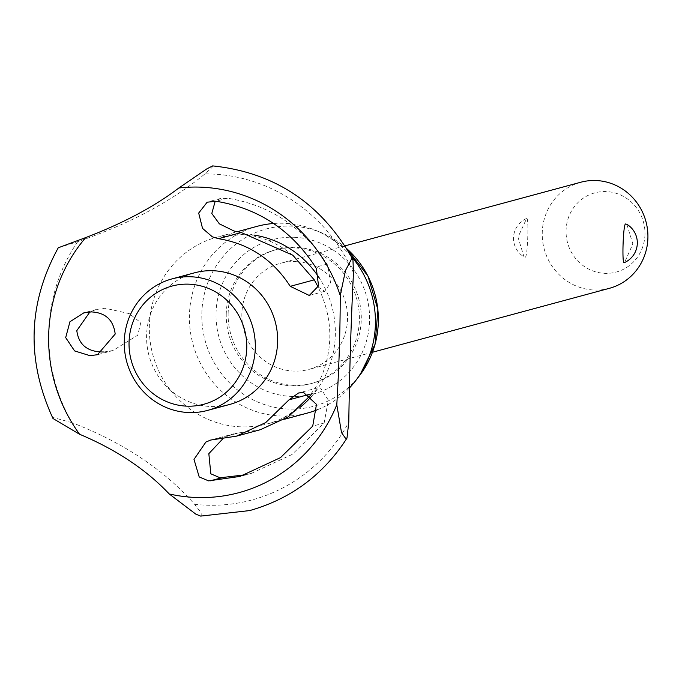 <?xml version="1.0" encoding="UTF-8"?>
<svg xmlns="http://www.w3.org/2000/svg" width="682" height="682" viewBox="0 0 682 682"><rect width="100%" height="100%" fill="white"/><g stroke="black" fill="none" stroke-linecap="round" stroke-linejoin="round"><path stroke-width="0.51" stroke-dasharray="3.41 2.56" d="M353.481 272.791A166.144 159.358 -105.1 0 0 213.79 174.123A166.144 159.358 -105.1 0 0 204.967 173.893L211.974 167.542L212.656 165.897M200.704 516.104L201.25 516.052L201.122 512.719L194.583 504.296C164.14 469.762 123.272 442.55 72.002 422.661M58.251 247.796L77.705 241.65C128.949 224.173 171.37 201.582 204.967 173.884M77.705 241.65A166.144 159.358 -105.1 0 0 72.019 422.67L53.443 417.614L53 418.501M580.766 182.239A54.935 52.693 -105.1 0 0 542.258 232.349A54.935 52.693 -105.1 0 0 593.357 289.986A54.935 52.693 -105.1 0 0 609.393 288.315M296.423 261.632A54.935 52.693 -105.1 0 0 280.396 263.303A54.935 52.693 -105.1 0 0 242.238 321.802A54.935 52.693 -105.1 0 0 292.987 371.051A54.935 52.693 -105.1 0 0 309.023 369.38A54.935 52.693 -105.1 0 0 347.172 310.873A54.935 52.693 -105.1 0 0 296.423 261.632M525.404 257.182C527.766 255.588 529.002 216.339 526.623 218.496L517.996 237.183L523.998 256.867L525.404 257.182M644.959 234.642A41.022 39.343 74.9 0 1 604.235 273.312A41.022 39.343 74.9 0 1 566.077 230.269A41.022 39.343 74.9 0 1 606.801 191.608A41.022 39.343 74.9 0 1 644.959 234.642M257.233 226.305A96.691 92.743 -105.1 0 0 189.46 314.496A96.691 92.743 -105.1 0 0 307.616 413.002M317.42 409.737A96.691 92.743 -105.1 0 0 349.227 388.194M228.163 312.646A69.214 66.384 -105.1 0 0 312.74 383.165A69.214 66.384 -105.1 0 0 361.255 320.029A69.214 66.384 -105.1 0 0 276.67 249.518A69.214 66.384 -105.1 0 0 228.163 312.646M226.271 313.157A69.214 66.384 -105.1 0 0 310.847 383.668A69.214 66.384 -105.1 0 0 359.363 320.54A69.214 66.384 -105.1 0 0 274.786 250.03A69.214 66.384 -105.1 0 0 226.271 313.157M194.361 272.86A68.123 65.344 -105.1 0 0 146.613 334.998A68.123 65.344 -105.1 0 0 209.979 406.472A68.123 65.344 -105.1 0 0 229.86 404.4M260.311 429.72L238.819 432.917L214.804 439.396M238.819 432.917L234.207 433.701L227.524 436.216L222.826 438.79M245.673 474.757L251.436 473.342L292.007 454.493L324.138 423.045L328.349 400.181L320.472 388.032L317.727 387.802L310.549 395.381M318.17 287.054L324.623 291.333L330.565 282.86L327.752 265.443L327.01 264.139C302.987 227.063 269.808 205.077 227.481 198.181L220.329 198.53L215.214 201.156M104.022 351.972L112.931 350.539L137.764 335.229L140.773 322.654L129.239 313.609L104.968 308.23L96.222 309.526L89.913 311.93M327.01 264.139L315.553 267.225M351.102 256.134A96.691 92.743 -105.1 0 0 315.527 230.277A96.691 92.743 -105.1 0 0 273.567 223.491M626.852 224.293L632.853 243.968L624.499 262.57M194.583 504.296A166.144 159.358 -105.1 0 0 203.389 505.038A166.144 159.358 -105.1 0 0 348.783 422.184M253.96 235.077A96.691 92.743 -105.1 0 0 245.35 234.19A96.691 92.743 -105.1 0 0 217.132 237.123A96.691 92.743 -105.1 0 0 149.358 325.323A96.691 92.743 -105.1 0 0 239.297 426.762A96.691 92.743 -105.1 0 0 267.514 423.829A96.691 92.743 -105.1 0 0 299.927 407.427M311.623 396.285A96.691 92.743 -105.1 0 0 335.288 335.638A96.691 92.743 -105.1 0 0 319.219 277.906M346.737 248.657A91.763 88.021 -105.1 0 0 321.495 232.767A91.763 88.021 -105.1 0 0 292.953 226.202A91.763 88.021 -105.1 0 0 201.855 312.688A91.763 88.021 -105.1 0 0 287.207 408.97A91.763 88.021 -105.1 0 0 359.908 375.083M295.315 237.345A79.837 76.572 -105.1 0 0 216.058 312.595A79.837 76.572 -105.1 0 0 290.319 396.353A79.837 76.572 -105.1 0 0 369.576 321.111A79.837 76.572 -105.1 0 0 295.315 237.345M311.759 393.71L309.134 394.418M227.481 198.181L216.058 201.258M324.138 423.045L312.723 426.122M344.981 245.87L280.396 263.303M284.675 419.191L267.514 423.829C293.865 417.93 317.701 391.28 324.103 369.32C333.481 341.716 331.324 313.967 317.633 286.09M312.74 383.165L310.847 383.668M234.207 433.701L210.764 440.026M317.727 387.802L298.52 392.994M324.623 291.333L309.287 295.468M96.222 309.526L83.775 312.885M292.817 255.213C276.619 242.298 259.637 235.409 241.863 234.565L217.132 237.123L237.004 231.761M112.931 350.539L97.492 354.708M220.329 198.53L208.88 201.625M251.436 473.342L239.987 476.428M276.67 249.518L274.786 250.03M315.527 230.277L321.495 232.767L346.686 248.58M526.351 218.59A21.628 21.628 0 0 0 523.998 256.875M372.483 352.253L309.023 369.38"/><path stroke-width="1.02" d="M340.224 295.468L345.501 270.481L351.665 258.81L352.944 259.561L353.481 272.791C351.111 319.636 349.551 369.431 348.783 422.184L346.985 438.117L346.004 438.961L341.529 432.635L336.797 404.733C339.056 366.797 340.199 330.369 340.224 295.468A155.692 149.341 -105.1 0 0 203.279 187.277A155.692 149.341 -105.1 0 0 178.846 187.993C154.345 206.637 123.314 223.159 85.77 237.558A155.692 149.341 -105.1 0 0 79.589 434.255C116.23 449.668 146.119 469.574 169.238 493.956A155.692 149.341 -105.1 0 0 193.535 497.374A155.692 149.341 -105.1 0 0 336.789 404.733M352.944 259.561C321.52 203.637 274.761 172.41 212.656 165.897L206.672 168.974L178.846 187.993M372.483 352.253L609.393 288.315A54.935 52.693 -105.1 0 0 647.9 238.206A54.935 52.693 -105.1 0 0 596.801 180.568A54.935 52.693 -105.1 0 0 580.766 182.239L344.981 245.87M284.675 419.191L307.616 413.002A96.691 92.743 -105.1 0 0 317.42 409.737M349.227 388.194A96.691 92.743 -105.1 0 0 355.995 380.241A96.691 92.743 -105.1 0 0 375.39 324.811A96.691 92.743 -105.1 0 0 351.102 256.134M124.295 341.017A68.123 65.344 -105.1 0 0 207.541 410.419A68.123 65.344 -105.1 0 0 255.29 348.289A68.123 65.344 -105.1 0 0 172.043 278.887A68.123 65.344 -105.1 0 0 124.295 341.017M129.06 341.895A61.201 58.703 -105.1 0 0 185.99 406.114A61.201 58.703 -105.1 0 0 246.748 348.425A61.201 58.703 -105.1 0 0 189.818 284.215A61.201 58.703 -105.1 0 0 129.06 341.895M207.541 410.419L229.86 404.4A68.123 65.344 -105.1 0 0 277.608 342.262A68.123 65.344 -105.1 0 0 214.242 270.788A68.123 65.344 -105.1 0 0 194.361 272.86L172.043 278.887M208.607 480.87L199.204 476.948L193.995 459.395L205.896 442.047L210.764 440.026L236.432 436.165L265.741 422.559L288.989 399.857L298.52 392.994L303.635 392.568L316.482 404.375L312.723 426.122L280.507 457.622L239.987 476.428L208.607 480.87M222.826 438.79L208.837 453.658L210.823 473.811L220.056 477.784L245.673 474.757M316.303 268.529L318.579 285.835L309.287 295.468L290.259 286.329C272.936 259.578 249.024 243.696 218.521 238.691L212.349 236.825L202.528 228.385L198.684 213.074L207.166 202.196L216.058 201.258C258.478 208.24 291.649 230.226 315.553 267.225L316.303 268.529M215.214 201.156L211.804 213.457L219.357 223.841L233.969 230.985L241.3 232.545L292.817 255.213L314.274 279.85L290.259 286.329M314.274 279.85L318.17 287.054M89.913 311.93L76.802 330.651C78.737 344.922 87.663 352.04 103.596 351.997L104.022 351.972M89.981 355.672L74.594 350.923L65.685 337.616L69.939 321.759L83.775 312.885L91.354 311.904C105.522 312.629 113.468 320.011 115.19 334.044L97.492 354.708L89.981 355.672M169.23 493.956L195.828 514.143L200.704 516.104L249.706 510.571C290.992 498.866 323.421 474.715 346.985 438.117M310.549 395.381L288.307 416.838L260.311 429.72L236.432 436.165M85.77 237.558L58.251 247.796C27.885 303.268 26.138 360.164 53 418.501L79.589 434.264M221.488 477.809L210.039 480.895M273.567 223.491A96.691 92.743 -105.1 0 0 257.233 226.305L237.004 231.761M625.445 223.977L626.852 224.293A21.628 21.628 0 0 1 624.499 262.57L624.226 262.664C621.848 264.821 623.084 225.572 625.445 223.977M299.927 407.427A96.691 92.743 -105.1 0 0 311.623 396.285M346.686 248.58L367.965 276.057L377.905 309.526L375.091 344.205L359.908 375.083A91.763 88.021 -105.1 0 0 378.314 322.484A91.763 88.021 -105.1 0 0 346.737 248.657M309.134 394.418L288.989 399.857M241.3 232.545L218.521 238.691M319.219 277.906A96.691 92.743 -105.1 0 0 253.96 235.077M359.908 375.083L355.995 380.241"/></g></svg>
